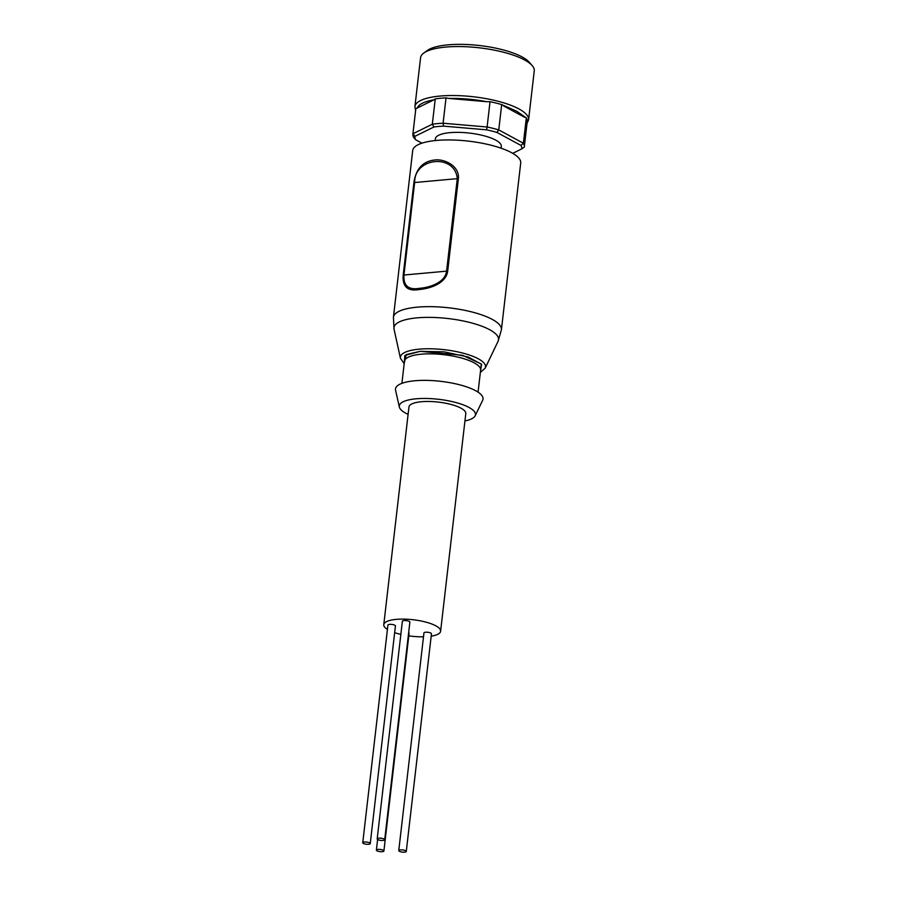 <?xml version="1.0" encoding="UTF-8"?>
<svg xmlns="http://www.w3.org/2000/svg" width="897" height="897" viewBox="0 0 897 897"><rect width="100%" height="100%" fill="white"/><g stroke="black" fill="none" stroke-linecap="round" stroke-linejoin="round"><path stroke-width="1.35" d="M480.422 371.84L481.341 364.036L462.617 355.302L420.222 351.31L406.307 354.55L404.255 363.027L404.85 355.447L420.256 351.321L444.138 351.848L468.312 357.062L481.588 364.35L480.422 371.795M433.901 126.993L414.93 136.333A53.786 15.563 -173.4 0 0 415.715 139.786L413.82 137.645A56.074 16.224 6.6 0 1 412.9 133.989L415.827 108.672A56.074 16.224 6.6 0 1 415.86 108.436L417.172 108.066C418.675 104.31 424.236 101.563 433.879 99.836L435.258 98.883A56.074 16.224 -173.4 0 1 440.427 98.278A56.074 16.224 -173.4 0 1 446.022 97.908L449.038 98.457C461.372 98.188 474.008 99.275 486.948 101.72L490.031 101.686A56.074 16.224 -173.4 0 1 501.692 104.59L516.807 111.284L526.315 117.911L523.377 143.24L498.766 129.908L496.893 132.408A53.786 15.563 -173.4 0 0 486.533 129.818L443.477 126.129A53.786 15.563 -173.4 0 0 438.521 126.466A53.786 15.563 -173.4 0 0 433.901 126.993L432.32 124.212A56.074 16.224 6.6 0 1 437.501 123.607A56.074 16.224 6.6 0 1 443.096 123.225L443.477 126.129M368.6 844.29A3.779 1.088 -173.4 0 0 370.248 843.595A3.779 1.088 -173.4 0 0 368.319 842.384A3.779 1.088 -173.4 0 0 364.406 842.025A3.779 1.088 -173.4 0 0 362.747 842.72A3.779 1.088 -173.4 0 0 364.675 843.92A3.779 1.088 -173.4 0 0 368.6 844.29M370.248 843.595L395.431 625.949A3.779 1.088 -173.4 0 0 393.503 624.738A3.779 1.088 -173.4 0 0 389.59 624.379A3.779 1.088 -173.4 0 0 387.93 625.074L362.747 842.72M382.245 851.679A3.779 1.088 -173.4 0 0 383.905 850.973A3.779 1.088 -173.4 0 0 381.965 849.773A3.779 1.088 -173.4 0 0 378.052 849.403A3.779 1.088 -173.4 0 0 376.392 850.109A3.779 1.088 -173.4 0 0 378.321 851.309A3.779 1.088 -173.4 0 0 382.245 851.679M383.905 850.973L409.077 633.338A3.779 1.088 -173.4 0 0 408.651 632.733M404.614 852.15A3.779 1.088 -173.4 0 0 406.274 851.455A3.779 1.088 -173.4 0 0 404.345 850.244A3.779 1.088 -173.4 0 0 400.421 849.885A3.779 1.088 -173.4 0 0 398.761 850.58A3.779 1.088 -173.4 0 0 400.701 851.78A3.779 1.088 -173.4 0 0 404.614 852.15M406.274 851.455L431.457 633.809A3.779 1.088 -173.4 0 0 429.517 632.598A3.779 1.088 -173.4 0 0 425.604 632.239A3.779 1.088 -173.4 0 0 423.945 632.934L398.761 850.58M383.03 840.467A3.779 1.088 -173.4 0 0 384.69 839.771A3.779 1.088 -173.4 0 0 382.761 838.56A3.779 1.088 -173.4 0 0 378.848 838.202A3.779 1.088 -173.4 0 0 377.188 838.897A3.779 1.088 -173.4 0 0 379.117 840.108A3.779 1.088 -173.4 0 0 383.03 840.467M384.69 839.771L409.873 622.126A3.779 1.088 -173.4 0 0 407.944 620.926A3.779 1.088 -173.4 0 0 404.02 620.556A3.779 1.088 -173.4 0 0 402.372 621.251L377.188 838.897M520.708 163.007A54.358 15.72 -173.4 0 0 492.902 145.695A54.358 15.72 -173.4 0 0 436.559 140.437A54.358 15.72 -173.4 0 0 412.71 150.517L393.424 317.235A54.358 15.72 6.6 0 1 417.273 307.155A54.358 15.72 6.6 0 1 473.616 312.414A54.358 15.72 6.6 0 1 501.423 329.726L520.708 163.007M434.294 160.047C444.385 158.477 459.69 165.979 458.389 178.66L447.681 271.152C446.022 283.744 429.371 288.699 419.314 289.507C407.698 291.581 402.316 286.816 403.179 275.2L413.876 182.708C415.916 169.017 422.722 161.46 434.294 160.047M501.109 148.207L501.311 146.435A33.189 9.598 -173.4 0 0 484.335 135.862A33.189 9.598 -173.4 0 0 449.946 132.655A33.189 9.598 -173.4 0 0 435.381 138.8L435.18 140.582M414.93 136.333L412.934 133.754L432.32 124.212L435.258 98.883M414.907 106.653A57.217 16.55 -173.4 0 1 440.012 96.057A57.217 16.55 -173.4 0 1 518.937 108.941A57.217 16.55 -173.4 0 1 528.591 119.806L534.253 70.841A57.217 16.55 -173.4 0 0 532.168 65.559A57.217 16.55 -173.4 0 0 445.674 47.081A57.217 16.55 -173.4 0 0 423.81 53.024A57.217 16.55 -173.4 0 0 420.57 57.688L414.907 106.653L415.591 110.667M408.101 414.358A38.336 11.089 6.6 0 1 399.356 407.047A38.336 11.089 6.6 0 1 416.107 398.806A38.336 11.089 6.6 0 1 457.504 402.977A38.336 11.089 6.6 0 1 475.13 415.816A38.336 11.089 6.6 0 1 464.949 420.94M399.356 407.047L395.566 390.229A44.054 12.749 6.6 0 1 414.829 380.765A44.054 12.749 6.6 0 1 462.392 385.553A44.054 12.749 6.6 0 1 482.664 400.309L475.13 415.816M532.168 65.559L529.264 62.218A53.786 15.563 -173.4 0 0 447.962 44.85A53.786 15.563 -173.4 0 0 427.398 50.434L423.81 53.024M387.426 629.425A28.614 8.275 6.6 0 1 383.77 624.671L408.954 407.025A28.614 8.275 6.6 0 1 421.5 401.721A28.614 8.275 6.6 0 1 451.157 404.491A28.614 8.275 6.6 0 1 465.79 413.607L440.606 631.253A28.614 8.275 6.6 0 1 431.177 636.164M383.77 624.671A28.614 8.275 6.6 0 1 396.328 619.367A28.614 8.275 6.6 0 1 425.974 622.137A28.614 8.275 6.6 0 1 440.606 631.253M403.179 275.2L403.942 275.031C403.302 285.818 408.572 290.236 419.74 288.285C429.338 287.556 445.047 282.835 446.583 271.152L447.681 271.152M458.389 178.66L457.279 178.649C455.082 153.465 414.167 157.177 414.649 182.528L413.876 182.708M415.715 139.786L421.949 143.161M512.725 153.342L521.762 148.891A53.786 15.563 -173.4 0 0 520.978 145.437L496.893 132.408M412.9 133.989A56.074 16.224 6.6 0 1 412.934 133.754L415.86 108.436M486.533 129.818L487.105 127.004L443.096 123.225L446.022 97.908M490.031 101.686L487.105 127.004A56.074 16.224 6.6 0 1 498.766 129.908L501.692 104.59M520.978 145.437L523.377 143.24A56.074 16.224 6.6 0 1 524.308 146.884A56.074 16.224 6.6 0 1 524.274 147.119L521.762 148.891M433.879 99.836L417.172 108.066M486.948 101.72L449.038 98.457M524.577 117.283L503.374 105.801M527.201 121.801A56.074 16.224 -173.4 0 0 527.234 121.566A56.074 16.224 -173.4 0 0 526.315 117.911M423.496 636.803A28.614 8.275 6.6 0 1 408.785 635.861M400.847 634.392A28.614 8.275 6.6 0 1 394.658 632.654M404.177 363.655L400.454 358.34A42.854 12.401 6.6 0 1 419.191 349.157A42.854 12.401 6.6 0 1 465.442 353.81A42.854 12.401 6.6 0 1 485.187 368.151L498.115 341.185L501.423 329.726M478.067 392.157L480.624 370.102A38.336 11.089 -173.4 0 0 461.013 357.903A38.336 11.089 -173.4 0 0 421.276 354.192A38.336 11.089 -173.4 0 0 404.457 361.289L401.901 383.344M400.454 358.34L394.03 329.143A52.643 15.227 6.6 0 1 417.049 317.852A52.643 15.227 6.6 0 1 473.851 323.57A52.643 15.227 6.6 0 1 498.115 341.185M403.942 275.031L414.649 182.528L457.279 178.649L446.583 271.152L403.942 275.031M480.344 372.468L485.187 368.151M394.03 329.143L393.424 317.235M524.308 146.884L527.234 121.566M528.591 119.806L526.999 123.562M376.392 850.109L377.615 839.502"/></g></svg>
